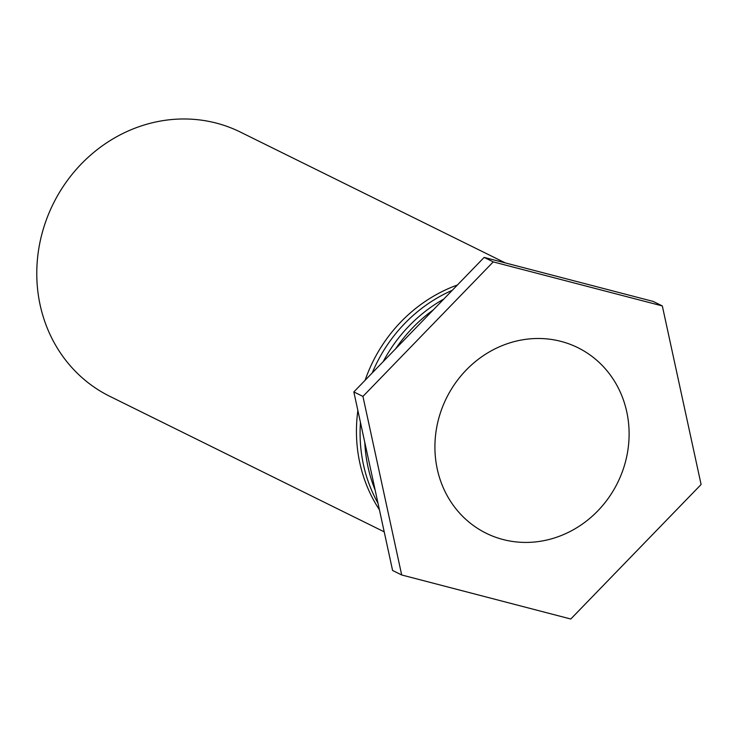 <?xml version="1.0" encoding="UTF-8"?>
<svg xmlns="http://www.w3.org/2000/svg" width="738" height="738" viewBox="0 0 738 738"><rect width="100%" height="100%" fill="white"/><g stroke="black" fill="none" stroke-linecap="round" stroke-linejoin="round"><path stroke-width="1.11" d="M624.689 464.599A103.495 95.479 -63.7 0 1 486.185 533.251A103.495 95.479 -63.7 0 1 446.407 398.179A103.495 95.479 -63.7 0 1 577.836 347.663A103.495 95.479 -63.7 0 1 624.689 464.599M384.203 531.84L109.796 396.324A147.379 135.958 -63.7 0 1 43.072 229.813A147.379 135.958 -63.7 0 1 240.302 132.037L505.373 262.94M379.415 509.774A147.379 135.958 -63.7 0 1 357.865 410.522M365.098 380.301A147.379 135.958 -63.7 0 1 457.412 285.006M452.283 290.302A147.379 135.958 116.3 0 0 372.22 372.948M360.458 422.459A147.379 135.958 116.3 0 0 378.004 503.27M375.144 490.078A147.379 135.958 -63.7 0 1 364.793 442.44M383.179 361.638A147.379 135.958 -63.7 0 1 443.824 299.038M433.326 309.868A147.379 135.958 116.3 0 0 395.669 348.742M362.93 396.417L493.242 261.898L662.327 305.938L653.231 301.445L484.146 257.405L353.834 391.924L392.598 570.483L401.693 574.976L362.93 396.417L353.834 391.924M493.242 261.898L484.146 257.405M662.327 305.938L701.1 484.497L570.778 619.016L401.693 574.976"/></g></svg>
